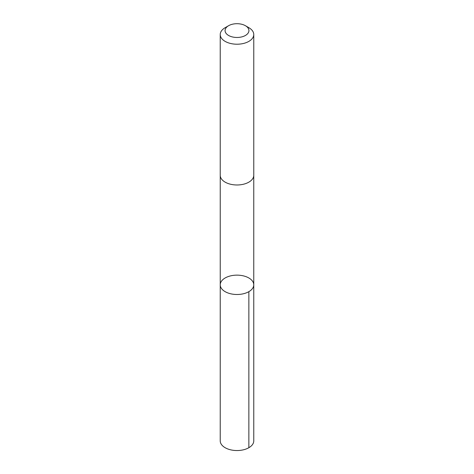 <?xml version="1.0" encoding="UTF-8"?>
<svg xmlns="http://www.w3.org/2000/svg" width="474" height="474" viewBox="0 0 474 474"><rect width="100%" height="100%" fill="white"/><g stroke="black" fill="none" stroke-linecap="round" stroke-linejoin="round"><path stroke-width="0.71" d="M221.921 280.59A16.762 9.681 180 0 1 240.756 275.388A16.762 9.681 180 0 1 253.762 284.821A16.762 9.681 180 0 1 237 294.496A16.762 9.681 180 0 1 220.238 284.821A16.762 9.681 180 0 1 221.921 280.59M220.232 440.867A16.768 9.681 0 0 0 233.244 450.3A16.768 9.681 0 0 0 252.085 445.092A16.768 9.681 0 0 0 253.768 440.867L253.762 284.821A16.762 9.681 180 0 1 237 294.496A16.762 9.681 180 0 1 220.238 284.821L220.232 440.867M228.569 25.715L225.144 27.693A16.768 9.681 0 0 0 220.232 34.537L220.232 175.303A16.768 9.681 0 0 0 233.244 184.736A16.768 9.681 0 0 0 252.085 179.528A16.768 9.681 0 0 0 253.768 175.303L253.768 34.537A16.768 9.681 0 0 0 248.856 27.693L245.431 25.715A11.927 6.885 0 0 0 228.569 25.715A11.927 6.885 0 0 0 230.086 36.196A11.927 6.885 0 0 0 247.73 33.595A11.927 6.885 0 0 0 245.431 25.715M220.232 34.537A16.768 9.681 0 0 0 233.244 43.969A16.768 9.681 0 0 0 252.085 38.761A16.768 9.681 0 0 0 253.768 34.537M248.856 291.664L248.856 447.711M220.238 175.469L220.238 284.821M253.762 175.469L253.762 284.821"/></g></svg>
